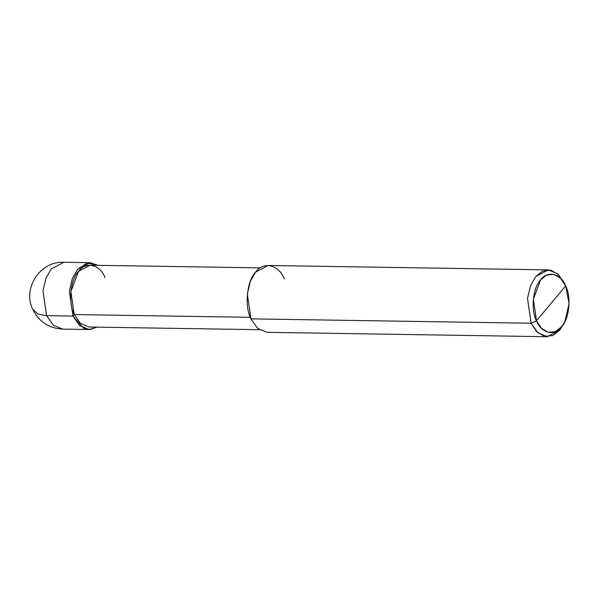 <?xml version="1.0" encoding="UTF-8"?>
<svg xmlns="http://www.w3.org/2000/svg" width="599" height="599" viewBox="0 0 599 599"><rect width="100%" height="100%" fill="white"/><g stroke="black" fill="none" stroke-linecap="round" stroke-linejoin="round"><path stroke-width="0.9" d="M96.948 327.151L90.337 329.495L83.433 328.132L72.966 316.062L74.216 314.565L72.966 316.062L46.595 315.651L37.954 314.056L32.75 309.346L37.954 314.056L46.595 315.651L42.993 290.844L45.973 278.116L51.267 268.891L63.786 262.287L51.267 268.891L45.973 278.116L42.993 290.844L46.595 315.651L53.341 325.212L62.738 329.121L53.341 325.212L46.595 315.651L72.966 316.062L69.364 291.264L72.344 278.528L77.638 269.303L87.11 263.021L97.914 265.327L90.157 262.699L77.638 269.303L72.344 278.528L69.364 291.264L72.966 316.062L79.704 325.624L89.109 329.532L96.948 327.151M284.285 278.962C279.097 264.803 263.335 261.022 255.631 272.096C246.848 280.766 244.272 306.478 250.951 318.855L531.126 323.243L536.502 320.802L541.391 328.215L548.197 332.28L555.475 331.591L561.585 326.807L564.782 321.925L569.05 303.633L565.673 285.895L536.502 320.802C530.662 309.975 532.908 287.475 540.597 279.89C547.344 270.201 561.136 273.511 565.673 285.895C571.513 296.722 569.267 319.222 561.585 326.807C554.839 336.496 541.047 333.194 536.502 320.802L565.673 285.895L560.409 278.116L553.678 274.349L546.558 275.173L540.597 279.89L533.357 299.103L536.502 320.802L531.126 323.243L250.951 318.855L247.357 294.049L250.337 281.32L255.631 272.096L268.142 265.492L548.317 269.879L535.798 276.483L530.504 285.708L527.524 298.444L531.126 323.243L527.524 298.444L530.504 285.708L535.798 276.483L542.612 271.1L550.751 270.156L558.448 274.454L565.359 285.214M105.05 277.666C100.25 264.571 85.664 261.074 78.536 271.317C70.412 279.336 68.031 303.124 74.216 314.565L70.884 291.623L78.536 271.317L90.112 265.207L260.303 267.873M250.307 317.328L74.216 314.565L250.307 317.328M564.46 283.349L557.714 273.788L548.317 269.879M259.337 329.697L89.146 327.024L80.453 323.415L74.216 314.565M564.782 321.925L559.788 330.109L552.81 335.567L544.484 336.361L536.711 331.711L531.126 323.243L537.872 332.812L547.269 336.713L267.094 332.325L257.697 328.417L250.951 318.855M547.269 336.713L559.788 330.109L564.116 323.153M89.109 329.532L62.738 329.121C48.931 328.342 38.935 321.753 32.75 309.346C22.223 288.306 40.343 260.887 63.786 262.287L90.157 262.699"/></g></svg>
